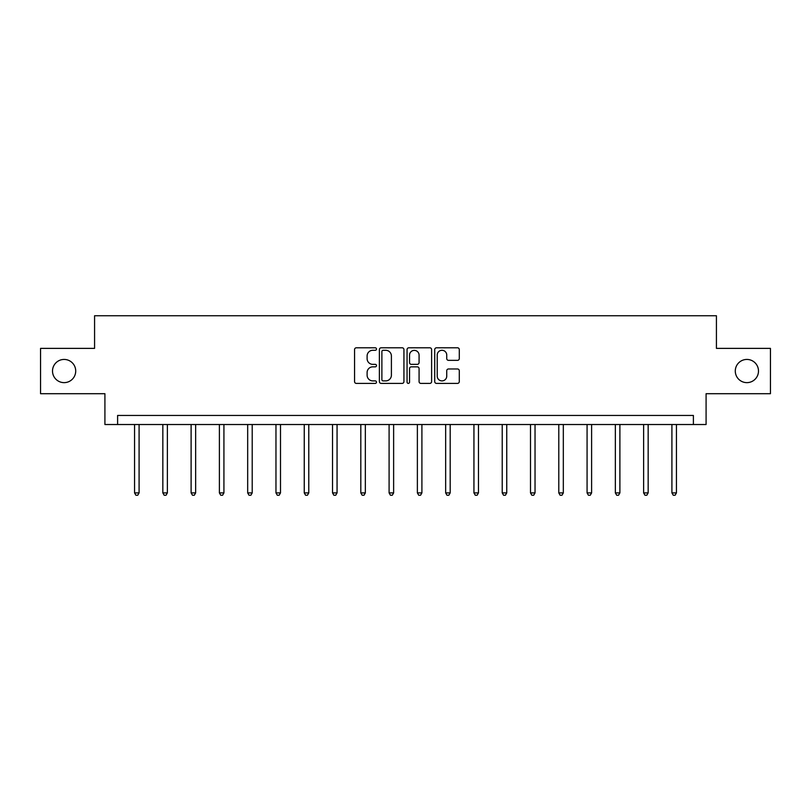 <?xml version="1.0" encoding="UTF-8"?>
<svg xmlns="http://www.w3.org/2000/svg" width="811" height="811" viewBox="0 0 811 811"><rect width="100%" height="100%" fill="white"/><g stroke="black" fill="none" stroke-linecap="round" stroke-linejoin="round"><path stroke-width="1.22" d="M376.497 349.044A1.247 1.247 0 0 0 375.25 347.797L356.343 347.797A1.784 1.784 0 0 0 354.559 349.582L354.559 381.616A1.784 1.784 0 0 0 356.343 383.39L375.25 383.39A1.247 1.247 0 0 0 376.497 382.143A1.247 1.247 0 0 0 375.25 380.896L372.796 380.896A5.697 5.697 0 0 1 367.109 375.209L367.109 372.533A5.697 5.697 0 0 1 372.796 366.846L375.25 366.846A1.247 1.247 0 0 0 376.497 365.599A1.247 1.247 0 0 0 375.25 364.352L372.796 364.352A5.697 5.697 0 0 1 367.109 358.655L367.109 355.988A5.697 5.697 0 0 1 372.796 350.291L375.25 350.291A1.247 1.247 0 0 0 376.497 349.044M735.283 371.032A11.607 11.607 0 0 0 746.88 382.64A11.607 11.607 0 0 0 758.488 371.032A11.607 11.607 0 0 0 746.88 359.435A11.607 11.607 0 0 0 735.283 371.032M52.512 371.032A11.607 11.607 0 0 0 64.12 382.64A11.607 11.607 0 0 0 75.717 371.032A11.607 11.607 0 0 0 64.12 359.435A11.607 11.607 0 0 0 52.512 371.032M457.505 360.348A1.784 1.784 0 0 0 459.29 358.563L459.29 349.582A1.784 1.784 0 0 0 457.505 347.797L436.511 347.797A1.784 1.784 0 0 0 434.726 349.582L434.726 381.616A1.784 1.784 0 0 0 436.511 383.39L457.505 383.39A1.784 1.784 0 0 0 459.29 381.616L459.29 370.759A1.784 1.784 0 0 0 457.505 368.975L448.524 368.975A1.784 1.784 0 0 0 446.739 370.759L446.739 376.142A4.765 4.765 0 0 1 441.985 380.896A4.765 4.765 0 0 1 437.22 376.142L437.22 355.056A4.765 4.765 0 0 1 441.985 350.291A4.765 4.765 0 0 1 446.739 355.056L446.739 358.563A1.784 1.784 0 0 0 448.524 360.348L457.505 360.348M693.395 424.518L706.087 424.518L706.087 393.7L770.45 393.7L770.45 348.375L716.427 348.375L716.427 315.743L94.573 315.743L94.573 348.375L40.55 348.375L40.55 393.7L104.913 393.7L104.913 424.518L693.395 424.518L693.395 415.455L117.605 415.455L117.605 424.518M403.939 349.582A1.784 1.784 0 0 0 402.165 347.797L381.16 347.797A1.784 1.784 0 0 0 379.386 349.582L379.386 381.616A1.784 1.784 0 0 0 381.16 383.39L402.165 383.39A1.784 1.784 0 0 0 403.939 381.616L403.939 349.582M408.835 347.797L429.84 347.797A1.784 1.784 0 0 1 431.614 349.582L431.614 381.616A1.784 1.784 0 0 1 429.84 383.39L420.848 383.39A1.784 1.784 0 0 1 419.074 381.616L419.074 368.62A1.784 1.784 0 0 0 417.29 366.846L411.329 366.846A1.784 1.784 0 0 0 409.545 368.62L409.545 382.143A1.247 1.247 0 0 1 408.298 383.39A1.247 1.247 0 0 1 407.061 382.143L407.061 349.582A1.784 1.784 0 0 1 408.835 347.797M383.127 350.291A1.247 1.247 0 0 0 381.88 351.538L381.88 379.66A1.247 1.247 0 0 0 383.127 380.896L385.701 380.896A5.697 5.697 0 0 0 391.399 375.209L391.399 355.988A5.697 5.697 0 0 0 385.701 350.291L383.127 350.291M419.074 355.137A4.765 4.765 0 0 0 414.309 350.382A4.765 4.765 0 0 0 409.545 355.137L409.545 362.568A1.784 1.784 0 0 0 411.329 364.352L417.29 364.352A1.784 1.784 0 0 0 419.074 362.568L419.074 355.137M134.555 424.518L134.555 492.906L139.086 492.906L139.086 424.518M139.086 492.906L137.728 495.257L135.913 495.257L134.555 492.906M162.839 424.518L162.839 492.906L167.37 492.906L167.37 424.518M167.37 492.906L166.012 495.257L164.197 495.257L162.839 492.906M191.112 424.518L191.112 492.906L195.654 492.906L195.654 424.518M195.654 492.906L194.285 495.257L192.481 495.257L191.112 492.906M219.396 424.518L219.396 492.906L223.927 492.906L223.927 424.518M223.927 492.906L222.569 495.257L220.754 495.257L219.396 492.906M247.679 424.518L247.679 492.906L252.211 492.906L252.211 424.518M252.211 492.906L250.852 495.257L249.038 495.257L247.679 492.906M275.963 424.518L275.963 492.906L280.494 492.906L280.494 424.518M280.494 492.906L279.136 495.257L277.321 495.257L275.963 492.906M304.247 424.518L304.247 492.906L308.778 492.906L308.778 424.518M308.778 492.906L307.42 495.257L305.605 495.257L304.247 492.906M332.53 424.518L332.53 492.906L337.062 492.906L337.062 424.518M337.062 492.906L335.703 495.257L333.889 495.257L332.53 492.906M360.814 424.518L360.814 492.906L365.345 492.906L365.345 424.518M365.345 492.906L363.987 495.257L362.172 495.257L360.814 492.906M389.098 424.518L389.098 492.906L393.629 492.906L393.629 424.518M393.629 492.906L392.26 495.257L390.456 495.257L389.098 492.906M417.371 424.518L417.371 492.906L421.902 492.906L421.902 424.518M421.902 492.906L420.544 495.257L418.74 495.257L417.371 492.906M445.655 424.518L445.655 492.906L450.186 492.906L450.186 424.518M450.186 492.906L448.828 495.257L447.013 495.257L445.655 492.906M473.938 424.518L473.938 492.906L478.47 492.906L478.47 424.518M478.47 492.906L477.111 495.257L475.297 495.257L473.938 492.906M502.222 424.518L502.222 492.906L506.753 492.906L506.753 424.518M506.753 492.906L505.395 495.257L503.58 495.257L502.222 492.906M530.506 424.518L530.506 492.906L535.037 492.906L535.037 424.518M535.037 492.906L533.679 495.257L531.864 495.257L530.506 492.906M558.789 424.518L558.789 492.906L563.321 492.906L563.321 424.518M563.321 492.906L561.962 495.257L560.148 495.257L558.789 492.906M587.073 424.518L587.073 492.906L591.604 492.906L591.604 424.518M591.604 492.906L590.246 495.257L588.431 495.257L587.073 492.906M615.346 424.518L615.346 492.906L619.888 492.906L619.888 424.518M619.888 492.906L618.519 495.257L616.715 495.257L615.346 492.906M643.63 424.518L643.63 492.906L648.161 492.906L648.161 424.518M648.161 492.906L646.803 495.257L644.988 495.257L643.63 492.906M671.913 424.518L671.913 492.906L676.445 492.906L676.445 424.518M676.445 492.906L675.087 495.257L673.272 495.257L671.913 492.906"/></g></svg>
